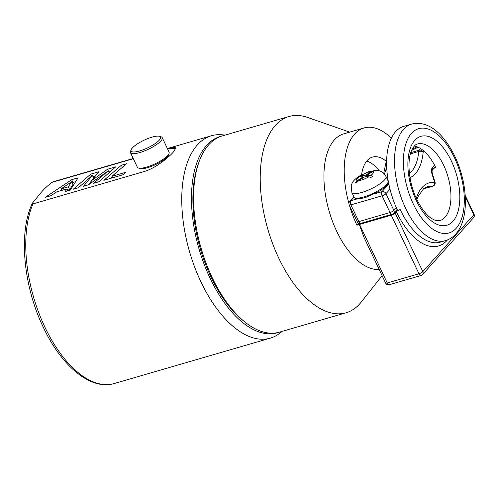 <?xml version="1.0" encoding="UTF-8"?>
<svg xmlns="http://www.w3.org/2000/svg" width="499" height="499" viewBox="0 0 499 499"><rect width="100%" height="100%" fill="white"/><g stroke="black" fill="none" stroke-linecap="round" stroke-linejoin="round"><path stroke-width="0.75" d="M133.333 158.713L51.958 182.378C46.681 186.47 42.714 190.294 40.063 193.843L32.466 203.087L32.535 204.041L144.061 171.55C155.295 168.45 168.531 157.534 173.546 151.871L175.898 147.81L173.409 147.417L167.489 148.764M221.313 136.221A102.201 51.79 73.8 0 0 209.954 277.955A102.201 51.79 73.8 0 0 278.392 332.44M282.259 331.342L279.777 333.257A105.395 53.412 -106.2 0 1 270.302 338.147A105.395 53.412 -106.2 0 1 200.81 281.617A105.395 53.412 -106.2 0 1 211.426 135.747A105.395 53.412 -106.2 0 1 222.049 134.786L225.174 135.073M133.314 158.67L52.395 182.204A105.395 53.412 73.8 0 1 55.451 181.112L133.227 158.489M93.687 183.283L108.221 170.845L88.604 184.761L83.52 186.239L92.384 175.374L78.437 187.718L73.272 189.221L90.756 174.132L98.877 171.768L91.517 180.675L107.578 169.236L115.693 166.878L98.871 181.779L93.687 183.283M175.773 148.845A25.486 6.612 -25.3 0 0 167.564 148.92M70.353 190.069L65.219 191.566L66.978 188.872L56.655 191.878L50.985 195.708L45.29 197.361L71.675 179.684L78.1 177.812L70.353 190.069M125.879 172.255L122.835 174.806L103.854 180.326L121.369 165.225L126.546 163.722L111.957 176.303L125.879 172.255M67.883 190.786L66.978 188.872M60.722 190.693L61.545 190.144M72.23 182.977L72.991 182.472L71.675 179.684M72.991 182.472L75.642 181.698M67.602 190.194L69.642 189.601L72.966 184.53L71.644 181.742L60.978 188.946L68.326 186.813L71.644 181.742M61.67 190.412L60.978 188.946M69.642 189.601L68.326 186.813M109.106 172.71L108.221 170.845M88.236 184.873L91.567 180.781M93.662 178.081L92.384 175.374M91.654 176.028L90.756 174.132M92.989 176.652L95.428 175.941M92.234 182.191L91.517 180.675M108.813 172.086L107.578 169.236M108.901 172.024L110.36 171.6M110.728 178.33L112.281 176.989M122.361 167.327L121.369 165.225M112.649 177.769L111.957 176.303M411.619 124.083L403.685 126.39A60.678 30.751 73.8 0 0 397.572 210.372L400.217 209.605A60.678 30.751 73.8 0 0 440.224 242.152L445.513 240.618A60.678 30.751 -106.2 0 1 405.506 208.071A60.678 30.751 -106.2 0 1 411.619 124.083C429.121 119.835 444.509 135.11 454.976 156.605C470.507 189.321 469.709 233.245 445.513 240.618M244.766 321.911L242.801 320.333A99.644 50.499 -106.2 0 1 210.921 276.87A99.644 50.499 -106.2 0 1 197.779 165.525L198.583 163.142A102.201 51.79 73.8 0 0 212.069 277.338A102.201 51.79 73.8 0 0 244.766 321.911A102.201 51.79 73.8 0 0 279.452 332.153L346.075 312.779A102.201 51.79 -106.2 0 1 278.692 257.958A102.201 51.79 -106.2 0 1 288.99 116.51A102.201 51.79 -106.2 0 1 307.559 117.427L349.674 132.123M288.99 116.51L222.367 135.89A102.201 51.79 73.8 0 0 198.583 163.142M434.018 168.257L435.808 167.733A39.92 20.234 -106.2 0 0 414.313 146.064M379.171 269.472A70.265 35.61 -106.2 0 1 336.619 231.106A70.265 35.61 -106.2 0 1 343.699 133.863L364.002 127.956A70.265 35.61 -106.2 0 1 391.378 138.104M359.311 224.506L356.922 225.199A70.265 35.61 -106.2 0 1 349.369 205.145M348.944 203.642A70.265 35.61 -106.2 0 1 364.002 127.956M359.561 224.431L387.243 282.995A3.194 0.83 154.7 0 1 385.571 283.002L363.883 237.125L359.311 224.5A3.194 0.83 -25.3 0 0 359.561 224.431L391.285 215.206A3.194 0.83 -25.3 0 0 395.146 213.079L396.356 211.726A3.194 0.83 154.7 0 1 400.217 209.605M382.109 275.679L361.257 302.045A102.201 51.79 -106.2 0 1 346.075 312.779M366.771 160.996A39.92 20.234 -106.2 0 1 367.127 161.115A39.92 20.234 -106.2 0 1 379.34 170.876M386.232 161.258A39.92 20.234 73.8 0 0 372.472 157.085A39.92 20.234 73.8 0 0 361.619 174.756M358.737 223.172L356.922 225.199M357.658 177.245L359.243 176.671L362.829 176.727A2.601 0.674 -25.3 0 0 362.605 177.214L357.44 180.582L355.026 182.94L356.355 182.965L358.762 180.601L363.933 177.239A2.601 0.674 -25.3 0 0 365.187 176.765L368.773 176.821L370.932 177.451L372.84 176.209L370.688 175.573L367.096 175.517A2.601 0.674 -25.3 0 0 367.326 175.024L372.491 171.662L375.473 170.508L374.799 170.477L371.162 171.637L365.998 175.006A2.601 0.674 -25.3 0 0 364.744 175.48L361.157 175.423L358.176 176.883M353.991 196.999A18.843 4.884 -25.3 0 0 356.928 198.134A18.843 4.884 -25.3 0 0 377.144 191.304A18.843 4.884 -25.3 0 0 388.066 180.894C389.12 183.676 385.814 187.312 378.148 191.816L366.653 197.011C364.9 197.816 361.975 198.409 357.864 198.789C355.194 198.452 353.903 197.86 353.991 196.999L351.882 192.539A18.843 4.884 154.7 0 0 354.82 193.668A18.843 4.884 154.7 0 0 375.036 186.844A18.843 4.884 154.7 0 0 385.958 176.434C382.989 172.049 379.67 170.034 376.003 170.396L369.073 171.569L359.916 175.729L359.573 175.997L359.891 176.677M365.349 176.765L364.744 175.48M365.998 175.006L366.84 176.789M367.096 175.517L367.707 176.802M362.923 177.893L362.605 177.214M362.829 176.727L363.272 177.663M133.688 146.662A16.286 4.223 -25.3 0 0 131.162 149.731A16.286 4.223 -25.3 0 0 140.313 150.748A16.286 4.223 -25.3 0 0 157.971 141.442A16.286 4.223 -25.3 0 0 159.53 136.321A16.286 4.223 -25.3 0 0 147.448 138.734A16.286 4.223 -25.3 0 0 133.688 146.662M159.53 136.321L161.133 136.826A17.565 4.553 154.7 0 1 162.237 137.655A17.565 4.553 154.7 0 1 159.455 142.352A17.565 4.553 154.7 0 1 142.477 151.702A17.565 4.553 154.7 0 1 130.476 152.669A17.565 4.553 154.7 0 1 130.538 151.291L131.162 149.731M169.03 153.542L168.406 155.102A16.286 4.223 154.7 0 1 165.88 158.171A16.286 4.223 154.7 0 1 152.126 166.092A16.286 4.223 154.7 0 1 140.038 168.512L138.435 168.001A17.565 4.553 -25.3 0 0 151.471 165.394A17.565 4.553 -25.3 0 0 166.304 156.848A17.565 4.553 -25.3 0 0 169.03 153.542A17.565 4.553 -25.3 0 0 169.092 152.158L162.237 137.655M130.476 152.669L137.331 167.171A17.565 4.553 -25.3 0 0 138.435 168.001M32.971 203.86A105.395 53.412 73.8 0 0 44.829 326.982A105.395 53.412 73.8 0 0 114.321 383.513L270.302 338.147M443.736 165.431A39.92 20.234 73.8 0 0 417.414 144.018C415.542 144.292 413.634 146.369 411.687 150.249C406.822 160.216 408.6 182.79 416.74 199.244C421.293 208.513 426.227 214.932 431.535 218.493L435.371 220.433L439.713 220.683A39.92 20.234 73.8 0 0 443.736 165.431M416.253 200.436A46.307 23.472 -106.2 0 1 414.738 140.375A46.307 23.472 -106.2 0 1 451.452 161.183A46.307 23.472 -106.2 0 1 452.967 221.244A46.307 23.472 -106.2 0 1 416.253 200.436M454.489 157.803A54.291 27.514 73.8 0 0 411.444 133.408A54.291 27.514 73.8 0 0 413.216 203.823A54.291 27.514 73.8 0 0 456.261 228.218A54.291 27.514 73.8 0 0 454.489 157.803M447.403 239.963A63.872 32.373 -106.2 0 1 396.356 211.726M395.146 213.079L422.828 271.643L473.807 214.788L465.28 196.756M385.571 283.002A3.194 3.194 0 0 0 389.351 284.704A3.194 1.616 -106.2 0 1 387.243 282.995L418.967 273.764L391.285 215.206M474.05 214.196A3.194 0.83 154.7 0 1 473.807 214.788A3.194 2.626 -138.1 0 1 473.539 217.695A3.194 3.194 0 0 0 474.05 214.196L465.199 195.477M422.828 271.643A3.194 0.83 154.7 0 1 418.967 273.764A3.194 1.616 -106.2 0 0 421.075 275.479A3.194 3.194 0 0 0 422.559 274.544A3.194 2.626 -138.1 0 0 422.828 271.643M409.417 173.54A51.098 25.898 73.8 0 0 411.457 171.6A51.098 25.898 73.8 0 0 418.748 151.44L410.421 153.867M424.069 151.197L423.171 152.201A54.291 27.514 -106.2 0 1 415.418 173.621A54.291 27.514 -106.2 0 1 409.997 177.675M410.789 152.632L419.21 150.18A3.194 2.626 -138.1 0 1 423.171 152.201A3.194 1.69 -174.7 0 0 418.748 151.44A3.194 1.616 -106.2 0 1 419.21 150.18L420.632 148.596M387.835 178.605L387.087 178.823M354.053 197.124L350.816 200.735L357.546 198.777M374.013 193.986L382.009 191.66L388.827 184.062M390.006 189.19L385.976 193.681L393.886 210.41A3.194 2.626 -138.1 0 1 393.617 213.316A3.194 3.194 0 0 1 392.133 214.246A3.194 1.616 -106.2 0 1 390.025 212.537L382.115 195.801L350.922 204.877L358.831 221.606L390.025 212.537A3.194 0.83 154.7 0 0 393.886 210.41L396.337 207.671M435.346 166.778L432.228 170.259A3.194 2.626 -138.1 0 0 432.44 167.408A6.387 3.237 73.8 0 0 432.053 174.157L434.629 182.335A54.291 27.514 -106.2 0 0 416.303 198.303M432.44 167.408L434.498 165.113M423.42 188.859L432.558 186.196A51.098 25.898 73.8 0 0 427.5 186.67L423.595 188.716L417.831 196.905L416.865 199.513M386.656 166.585A51.098 25.898 -106.2 0 1 384.367 174.026M423.302 188.953L432.876 186.171A3.194 1.616 -106.2 0 1 432.558 186.196A3.194 2.701 -85 0 0 434.629 182.335L435.028 182.141L432.452 173.97L432.053 174.157M386.613 160.977A3.194 1.69 -174.7 0 0 386.151 161.745L383.712 173.353M385.976 193.681A3.194 2.626 -138.1 0 0 382.009 191.66A3.194 1.616 -106.2 0 0 382.115 195.801A3.194 0.83 -25.3 0 0 385.976 193.681M349.244 204.889A3.194 0.83 154.7 0 0 350.922 204.877A3.194 1.616 -106.2 0 1 350.816 200.735A3.194 2.626 -138.1 0 0 349.755 201.39A3.194 3.194 0 0 0 349.244 204.889L357.153 221.618A3.194 0.83 -25.3 0 0 358.831 221.606A3.194 1.616 -106.2 0 0 360.933 223.321L392.133 214.246M412.218 149.139A18.843 4.884 -25.3 0 0 416.971 146.762M370.688 175.573A9.263 2.401 -25.3 0 0 372.491 171.662M358.762 180.601A9.263 2.401 -25.3 0 0 368.773 176.821M371.162 171.637A9.263 2.401 -25.3 0 0 361.157 175.423M359.243 176.671A9.263 2.401 -25.3 0 0 357.44 180.582M114.321 383.513C90.768 390.736 61.333 366.073 43.157 326.995C23.247 285.765 18.351 231.748 32.466 203.087M167.39 148.552L211.426 135.747M52.133 182.297L55.451 181.112M422.559 274.544L473.539 217.695M389.351 284.704L421.075 275.479M387.817 178.455L387.018 178.686M432.178 170.315L432.24 170.234C432.122 169.66 431.86 172.361 432.452 173.97M432.876 186.171A3.194 3.194 0 0 0 435.028 182.141M386.631 160.335A3.194 3.194 0 0 0 386.151 161.745M393.617 213.316L397.123 209.405M353.891 196.781L349.755 201.39M357.153 221.618A3.194 3.194 0 0 0 360.933 223.321M418.081 147.211L411.606 150.448M393.293 213.628L393.574 214.227M385.958 176.434L388.066 180.894M374.774 219.298L375.073 219.922M351.882 192.539L351.202 185.665L351.988 183.451C352.762 181.524 354.733 179.391 357.895 177.051"/></g></svg>
